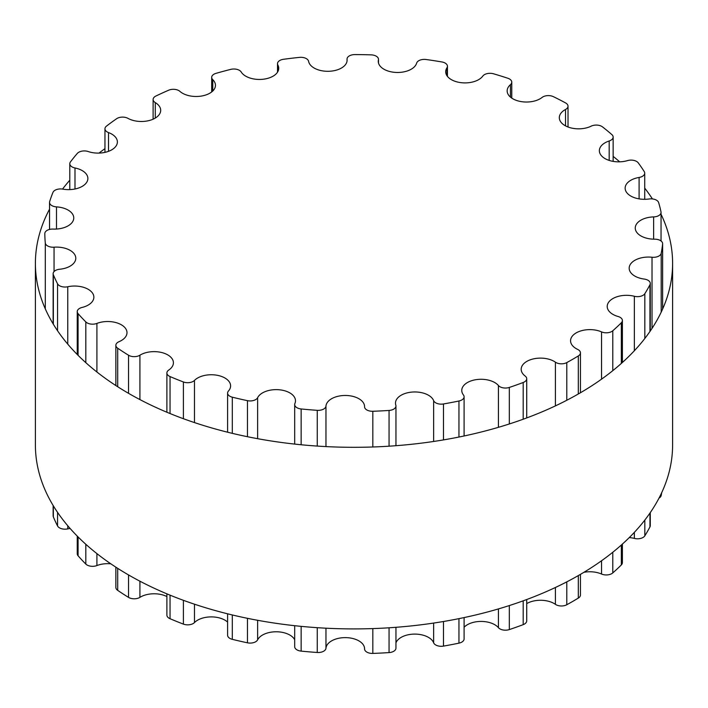 <?xml version="1.0" encoding="UTF-8"?>
<svg xmlns="http://www.w3.org/2000/svg" width="708" height="708" viewBox="0 0 708 708"><rect width="100%" height="100%" fill="white"/><g stroke="black" fill="none" stroke-linecap="round" stroke-linejoin="round"><path stroke-width="1.06" d="M577.604 349.38A19.311 11.151 180 0 1 570.56 340.769A19.311 11.151 180 0 1 581.286 330.778A19.311 11.151 180 0 1 601.552 331.893A7.788 4.496 0 0 0 612.783 330.778A309.184 178.504 0 0 0 621.341 322.768A7.788 4.496 0 0 0 622.394 320.512A7.788 4.496 0 0 0 618.031 316.476A19.311 11.151 180 0 1 607.207 306.458A19.311 11.151 180 0 1 634.35 296.271A7.788 4.496 0 0 0 644.829 293.687A309.184 178.504 0 0 0 649.953 284.758A7.788 4.496 0 0 0 650.28 283.457A7.788 4.496 0 0 0 644.218 279.067A19.311 11.151 180 0 1 629.173 268.199A19.311 11.151 180 0 1 652.024 257.243A7.788 4.496 0 0 0 661.192 253.331A309.184 178.504 0 0 0 662.608 243.959A7.788 4.496 0 0 0 662.626 243.685A7.788 4.496 0 0 0 654.758 239.189A19.311 11.151 180 0 1 635.253 228.047A19.311 11.151 180 0 1 653.634 216.905A7.788 4.496 0 0 0 661.051 212.418A7.788 4.496 0 0 0 660.998 211.887A309.184 178.504 0 0 0 658.635 202.577A7.788 4.496 0 0 0 649.086 198.983A19.311 11.151 180 0 1 625.137 188.16A19.311 11.151 180 0 1 639.094 177.451A7.788 4.496 0 0 0 644.722 173.133A7.788 4.496 0 0 0 644.245 171.584A309.184 178.504 0 0 0 638.235 162.84A7.788 4.496 0 0 0 627.509 160.61A19.311 11.151 180 0 1 599.357 150.698A19.311 11.151 180 0 1 609.181 140.989A7.788 4.496 0 0 0 613.146 137.078A7.788 4.496 0 0 0 611.854 134.591A309.184 178.504 0 0 0 602.508 126.891A7.788 4.496 0 0 0 591.189 126.148A19.311 11.151 180 0 1 570.551 127.812A19.311 11.151 180 0 1 559.311 117.678A19.311 11.151 180 0 1 565.515 109.492A7.788 4.496 0 0 0 568.02 106.191A7.788 4.496 0 0 0 565.559 102.917A309.184 178.504 0 0 0 553.39 96.66A7.788 4.496 0 0 0 542.071 97.447A19.311 11.151 180 0 1 520.486 101.483A19.311 11.151 180 0 1 507.158 90.889A19.311 11.151 180 0 1 510.441 84.668A7.788 4.496 0 0 0 511.769 82.155A7.788 4.496 0 0 0 507.857 78.261A309.184 178.504 0 0 0 493.52 73.791A7.788 4.496 0 0 0 482.821 76.066A19.311 11.151 180 0 1 461.209 82.686A19.311 11.151 180 0 1 445.704 71.756A19.311 11.151 180 0 1 446.943 67.835A7.788 4.496 0 0 0 447.438 66.251A7.788 4.496 0 0 0 441.863 61.95A309.184 178.504 0 0 0 426.127 59.507A7.788 4.496 0 0 0 416.631 63.145A19.311 11.151 180 0 1 395.993 72.437A19.311 11.151 180 0 1 378.267 61.322A19.311 11.151 180 0 1 378.426 59.915A7.788 4.496 0 0 0 378.488 59.348A7.788 4.496 0 0 0 371.134 54.861A309.184 178.504 0 0 0 354.85 54.587A7.788 4.496 0 0 0 347.044 59.083A7.788 4.496 0 0 0 347.062 59.392A19.311 11.151 180 0 1 347.106 60.153A19.311 11.151 180 0 1 328.822 71.287A19.311 11.151 180 0 1 308.591 61.331A7.788 4.496 0 0 0 299.475 57.383A309.184 178.504 0 0 0 283.519 59.286A7.788 4.496 0 0 0 277.509 63.658A7.788 4.496 0 0 0 277.863 64.994A19.311 11.151 180 0 1 278.731 68.304A19.311 11.151 180 0 1 262.677 79.287A19.311 11.151 180 0 1 241.207 72.004A7.788 4.496 0 0 0 230.764 69.375A309.184 178.504 0 0 0 215.993 73.358A7.788 4.496 0 0 0 211.683 77.376A7.788 4.496 0 0 0 212.772 79.668A19.311 11.151 180 0 1 215.453 85.341A19.311 11.151 180 0 1 201.585 96.031A19.311 11.151 180 0 1 179.903 91.367A7.788 4.496 0 0 0 168.69 90.199A309.184 178.504 0 0 0 155.91 96.031A7.788 4.496 0 0 0 153.114 99.483A7.788 4.496 0 0 0 155.291 102.607A19.311 11.151 180 0 1 160.689 110.333A19.311 11.151 180 0 1 148.937 120.599A19.311 11.151 180 0 1 127.989 118.369A7.788 4.496 0 0 0 116.608 118.723A309.184 178.504 0 0 0 106.501 126.104A7.788 4.496 0 0 0 104.952 128.794A7.788 4.496 0 0 0 108.519 132.582A19.311 11.151 180 0 1 117.386 141.954A19.311 11.151 180 0 1 107.643 151.636A19.311 11.151 180 0 1 88.252 151.556A7.788 4.496 0 0 0 77.322 153.415A309.184 178.504 0 0 0 70.437 161.937A7.788 4.496 0 0 0 69.791 163.734A7.788 4.496 0 0 0 74.986 167.973A19.311 11.151 180 0 1 87.88 178.487A19.311 11.151 180 0 1 62.844 189.133A7.788 4.496 0 0 0 52.958 192.399A309.184 178.504 0 0 0 49.657 201.612A7.788 4.496 0 0 0 49.542 202.408A7.788 4.496 0 0 0 56.498 206.878A19.311 11.151 180 0 1 73.765 217.958A19.311 11.151 180 0 1 53.135 229.082A7.788 4.496 0 0 0 44.816 233.569A7.788 4.496 0 0 0 44.816 233.578A309.184 178.504 0 0 0 45.294 242.986A7.788 4.496 0 0 0 54.047 247.189A19.311 11.151 180 0 1 75.791 258.252A19.311 11.151 180 0 1 59.64 269.252A7.788 4.496 0 0 0 53.135 273.686A7.788 4.496 0 0 0 53.348 274.731A309.184 178.504 0 0 0 57.56 283.82A7.788 4.496 0 0 0 67.764 286.749A19.311 11.151 180 0 1 93.863 297.183A19.311 11.151 180 0 1 82.022 307.467A7.788 4.496 0 0 0 77.243 311.617A7.788 4.496 0 0 0 78.084 313.644A309.184 178.504 0 0 0 85.818 321.919A7.788 4.496 0 0 0 96.916 323.414A19.311 11.151 180 0 1 116.767 322.83A19.311 11.151 180 0 1 126.998 332.663A19.311 11.151 180 0 1 119.059 341.672A7.788 4.496 0 0 0 115.864 345.309A7.788 4.496 0 0 0 117.696 348.203A309.184 178.504 0 0 0 128.529 355.23A7.788 4.496 0 0 0 139.918 355.212A19.311 11.151 180 0 1 161.141 352.398A19.311 11.151 180 0 1 173.416 362.779A19.311 11.151 180 0 1 168.769 370.027A7.788 4.496 0 0 0 166.893 372.957A7.788 4.496 0 0 0 170.044 376.567A309.184 178.504 0 0 0 183.399 381.966A7.788 4.496 0 0 0 194.47 380.417A19.311 11.151 180 0 1 216.197 375.116A19.311 11.151 180 0 1 230.604 385.895A19.311 11.151 180 0 1 228.463 391.002A7.788 4.496 0 0 0 227.595 393.064A7.788 4.496 0 0 0 232.312 397.188A309.184 178.504 0 0 0 247.455 400.666A7.788 4.496 0 0 0 257.624 397.692A19.311 11.151 180 0 1 278.872 389.736A19.311 11.151 180 0 1 295.484 400.781A19.311 11.151 180 0 1 294.917 403.463A7.788 4.496 0 0 0 294.687 404.542A7.788 4.496 0 0 0 301.148 408.967A309.184 178.504 0 0 0 317.264 410.33A7.788 4.496 0 0 0 325.963 406.082A19.311 11.151 180 0 1 345.716 395.471A19.311 11.151 180 0 1 364.567 406.622A19.311 11.151 180 0 1 364.567 406.737A7.788 4.496 0 0 0 364.567 406.781A7.788 4.496 0 0 0 372.824 411.268A309.184 178.504 0 0 0 389.055 410.445A7.788 4.496 0 0 0 395.958 405.985A7.788 4.496 0 0 0 395.825 405.153A19.311 11.151 180 0 1 395.498 403.109A19.311 11.151 180 0 1 412.658 392.028A19.311 11.151 180 0 1 433.641 400.648A7.788 4.496 0 0 0 443.482 403.958A309.184 178.504 0 0 0 458.952 401.002A7.788 4.496 0 0 0 464.094 396.772A7.788 4.496 0 0 0 463.43 394.949A19.311 11.151 180 0 1 461.766 390.427A19.311 11.151 180 0 1 476.723 379.568A19.311 11.151 180 0 1 498.423 385.524A7.788 4.496 0 0 0 509.326 387.435A309.184 178.504 0 0 0 523.194 382.497A7.788 4.496 0 0 0 526.717 378.736A7.788 4.496 0 0 0 525.132 376.019A19.311 11.151 180 0 1 521.185 369.266A19.311 11.151 180 0 1 533.991 358.77A19.311 11.151 180 0 1 555.417 362.186A7.788 4.496 0 0 0 566.789 362.593A309.184 178.504 0 0 0 578.312 355.947A7.788 4.496 0 0 0 580.445 352.849A7.788 4.496 0 0 0 577.604 349.38M583.914 572.303A19.311 11.151 180 0 1 601.552 574.038A7.788 4.496 0 0 0 612.783 572.922A309.184 178.504 0 0 0 621.341 564.913A7.788 4.496 0 0 0 622.394 562.656L622.394 544.089M629.279 537.576A19.311 11.151 180 0 1 634.35 538.416A7.788 4.496 0 0 0 644.829 535.832A309.184 178.504 0 0 0 649.953 526.902A7.788 4.496 0 0 0 650.28 525.601L650.28 512.601M659.015 498.113A7.788 4.496 0 0 0 661.192 495.476A309.184 178.504 0 0 0 661.706 492.653M53.135 505.477L53.135 515.831A7.788 4.496 0 0 0 53.348 516.875A309.184 178.504 0 0 0 57.56 525.964A7.788 4.496 0 0 0 67.764 528.894A19.311 11.151 180 0 1 70.127 528.478M77.243 536.098L77.243 553.762A7.788 4.496 0 0 0 78.084 555.789A309.184 178.504 0 0 0 85.818 564.072A7.788 4.496 0 0 0 96.916 565.559A19.311 11.151 180 0 1 110.82 563.816M115.864 567.161L115.864 587.454A7.788 4.496 0 0 0 117.696 590.357A309.184 178.504 0 0 0 128.529 597.384A7.788 4.496 0 0 0 139.918 597.357A19.311 11.151 180 0 1 166.893 596.57M166.893 593.853L166.893 615.102A7.788 4.496 0 0 0 170.044 618.712A309.184 178.504 0 0 0 183.399 624.111A7.788 4.496 0 0 0 194.47 622.571A19.311 11.151 180 0 1 227.595 622.067M227.595 613.818L227.595 635.209A7.788 4.496 0 0 0 232.312 639.342A309.184 178.504 0 0 0 247.455 642.811A7.788 4.496 0 0 0 257.624 639.837A19.311 11.151 180 0 1 276.102 631.775A19.311 11.151 180 0 1 294.687 639.758M294.687 625.695L294.687 646.687A7.788 4.496 0 0 0 301.148 651.112A309.184 178.504 0 0 0 317.264 652.484A7.788 4.496 0 0 0 325.963 648.236A19.311 11.151 180 0 1 345.601 637.625A19.311 11.151 180 0 1 364.567 648.634M364.567 648.926L364.567 648.882A7.788 4.496 0 0 0 364.567 648.926A7.788 4.496 0 0 0 372.824 653.413A309.184 178.504 0 0 0 389.055 652.59A7.788 4.496 0 0 0 395.958 648.13L395.958 627.315M395.958 642.829A19.311 11.151 180 0 1 414.773 634.102A19.311 11.151 180 0 1 433.641 642.793A7.788 4.496 0 0 0 443.482 646.103A309.184 178.504 0 0 0 458.952 643.147A7.788 4.496 0 0 0 464.094 638.917L464.094 617.58M464.094 627.27A19.311 11.151 180 0 1 481.475 621.429A19.311 11.151 180 0 1 498.423 627.677A7.788 4.496 0 0 0 509.326 629.58A309.184 178.504 0 0 0 523.194 624.642A7.788 4.496 0 0 0 526.717 620.881L526.717 599.534M526.717 603.605A19.311 11.151 180 0 1 555.417 604.34A7.788 4.496 0 0 0 566.789 604.747A309.184 178.504 0 0 0 578.312 598.092A7.788 4.496 0 0 0 580.445 594.994L580.445 574.365M35.4 263.358L35.4 444.969A318.6 183.938 0 0 0 128.714 575.038A318.6 183.938 0 0 0 475.926 614.907A318.6 183.938 0 0 0 672.6 444.969L672.6 263.358A318.6 183.938 180 0 1 475.926 433.305A318.6 183.938 180 0 1 128.714 393.427A318.6 183.938 180 0 1 35.4 263.358A318.6 183.938 180 0 1 49.542 209.17M62.534 189.08A318.6 183.938 180 0 1 69.791 180.23M98.996 153.087A318.6 183.938 180 0 1 104.952 148.645M613.146 156.362A318.6 183.938 180 0 1 619.677 161.831M644.722 188.116A318.6 183.938 180 0 1 652.413 198.93M661.051 214.276A318.6 183.938 180 0 1 672.6 263.358M601.552 331.893L601.552 379.152M601.552 560.763L601.552 574.038M612.783 330.778L612.783 370.656M612.783 552.267L612.783 572.922M621.341 322.768L621.341 363.416M621.341 545.027L621.341 564.913M634.35 296.271L634.35 350.752M634.35 532.363L634.35 538.416M644.829 293.687L644.829 338.477M644.829 520.079L644.829 535.832M649.953 284.758L649.953 331.477M649.953 513.088L649.953 526.902M652.024 257.243L652.024 328.388M661.192 253.331L661.192 312.148M661.192 493.759L661.192 495.476M662.608 243.959L662.608 309.06M653.634 216.905L653.634 239.18M639.094 177.451L639.094 198.868M609.181 140.989L609.181 160.415M565.515 109.492L565.515 125.865M510.441 84.668L510.441 97.102M446.943 67.835L446.943 75.676M378.426 59.915L378.426 62.729M347.062 59.392L347.062 60.915M277.863 64.994L277.863 71.605M212.772 79.668L212.772 91.005M155.291 102.607L155.291 118.068M108.519 132.582L108.519 151.335M74.986 167.973L74.986 189.001M56.498 206.878L56.498 229.047M45.294 242.986L45.294 308.838M54.047 247.189L54.047 271.571M53.348 274.731L53.348 324.22M53.348 505.831L53.348 516.875M57.56 283.82L57.56 330.769M57.56 512.38L57.56 525.964M67.764 286.749L67.764 344.141M67.764 525.743L67.764 528.894M78.084 313.644L78.084 355.327M78.084 536.938L78.084 555.789M85.818 321.919L85.818 362.664M85.818 544.275L85.818 564.072M96.916 323.414L96.916 372.01M96.916 553.612L96.916 565.559M117.696 348.203L117.696 386.736M117.696 568.347L117.696 590.357M128.529 355.23L128.529 393.321M128.529 574.931L128.529 597.384M139.918 355.212L139.918 399.586M139.918 581.197L139.918 597.357M170.044 376.567L170.044 413.543M170.044 595.154L170.044 618.712M183.399 381.966L183.399 418.711M183.399 600.313L183.399 624.111M194.47 380.417L194.47 422.579M194.47 604.19L194.47 622.571M232.312 397.188L232.312 433.358M232.312 614.969L232.312 639.342M247.455 400.666L247.455 436.712M247.455 618.323L247.455 642.811M257.624 397.692L257.624 438.686M257.624 620.297L257.624 639.837M301.148 408.967L301.148 444.757M301.148 626.359L301.148 651.112M317.264 410.33L317.264 446.075M317.264 627.686L317.264 652.484M325.963 406.082L325.963 446.589M325.963 628.2L325.963 648.236M372.824 411.268L372.824 446.978M372.824 628.589L372.824 653.413M389.055 410.445L389.055 446.182M389.055 627.792L389.055 652.59M433.641 400.648L433.641 441.465M433.641 623.075L433.641 642.793M443.482 403.958L443.482 439.898M443.482 621.509L443.482 646.103M458.952 401.002L458.952 437.04M458.952 618.642L458.952 643.147M498.423 385.524L498.423 427.322M498.423 608.924L498.423 627.677M509.326 387.435L509.326 423.959M509.326 605.57L509.326 629.58M523.194 382.497L523.194 419.224M523.194 600.835L523.194 624.642M555.417 362.186L555.417 405.879M555.417 587.49L555.417 604.34M566.789 362.593L566.789 400.259M566.789 581.87L566.789 604.747M578.312 355.947L578.312 393.984M578.312 575.595L578.312 598.092M622.394 320.512L622.394 362.478M650.28 283.457L650.28 330.99M662.626 243.685L662.626 309.024M661.051 212.418L661.051 240.977M644.722 173.133L644.722 199.311M613.146 137.078L613.146 161.38M568.02 106.191L568.02 126.998M511.769 82.155L511.769 98.111M447.438 66.251L447.438 76.367M378.488 59.348L378.488 62.985M347.044 59.083L347.044 61.056M277.509 63.658L277.509 72.198M211.683 77.376L211.683 91.952M153.114 99.483L153.114 119.192M104.952 128.794L104.952 152.37M69.791 163.734L69.791 189.611M49.542 202.408L49.542 229.436M53.135 273.686L53.135 323.866M77.243 311.617L77.243 354.487M115.864 345.309L115.864 385.559M166.893 372.957L166.893 412.242M227.595 393.064L227.595 432.207M294.687 404.542L294.687 444.084M395.958 405.985L395.958 445.704M464.094 396.772L464.094 435.969M526.717 378.736L526.717 417.924M580.445 352.849L580.445 392.754"/></g></svg>
